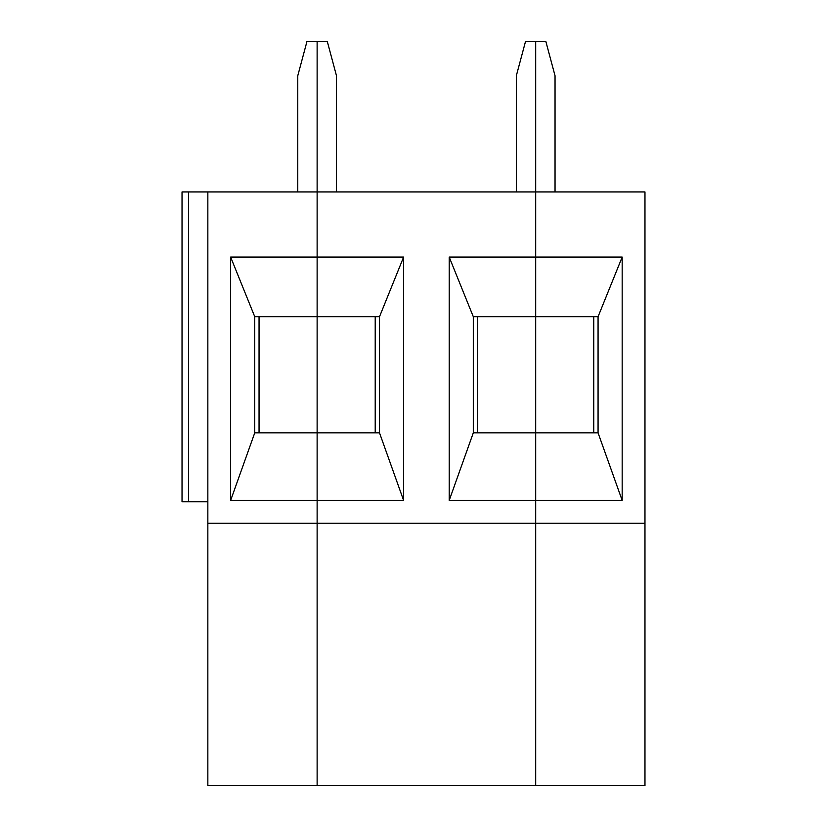 <?xml version="1.0" encoding="UTF-8"?>
<svg xmlns="http://www.w3.org/2000/svg" width="827" height="827" viewBox="0 0 827 827"><rect width="100%" height="100%" fill="white"/><g stroke="black" fill="none" stroke-linecap="round" stroke-linejoin="round"><path stroke-width="1.24" d="M259.047 432.862L259.047 316.7M297.772 191.926L297.772 75.764L306.993 41.35L317.123 41.35L317.123 257.083L230.64 257.083L254.747 316.7L254.747 432.862L317.123 432.862L317.123 785.65L535.689 785.65L535.689 257.083L449.206 257.083L449.206 500.407L535.689 500.407L535.689 316.7L473.302 316.7L473.302 432.862L449.206 500.407M336.486 191.926L336.486 75.764L327.265 41.35L317.123 41.35L317.123 191.926L182.033 191.926L182.033 501.7L182.033 191.926L182.033 501.7L207.846 501.7M622.173 500.407L598.066 432.862L598.066 316.7L535.689 316.7L535.689 191.926L317.123 191.926L317.123 785.65L207.846 785.65L207.846 523.212L535.689 523.212L535.689 500.407L622.173 500.407L622.173 257.083L535.689 257.083L535.689 41.35L525.548 41.35L516.327 75.764L516.327 191.926M207.846 191.926L207.846 523.212M230.64 257.083L230.64 500.407L403.607 500.407L403.607 257.083L317.123 257.083L317.123 316.7L254.747 316.7M254.747 432.862L230.64 500.407M317.123 316.7L317.123 432.862L379.51 432.862L379.51 316.7L317.123 316.7M379.51 316.7L403.607 257.083M375.21 316.7L375.21 432.862M449.206 257.083L473.302 316.7M477.603 432.862L477.603 316.7M473.302 432.862L598.066 432.862M403.607 500.407L379.51 432.862M644.967 523.212L644.967 785.65L535.689 785.65L535.689 523.212L644.967 523.212L644.967 191.926L535.689 191.926L535.689 41.35L545.82 41.35L555.041 75.764L555.041 191.926M593.765 316.7L593.765 432.862M598.066 316.7L622.173 257.083M188.494 191.926L188.494 501.7"/></g></svg>

